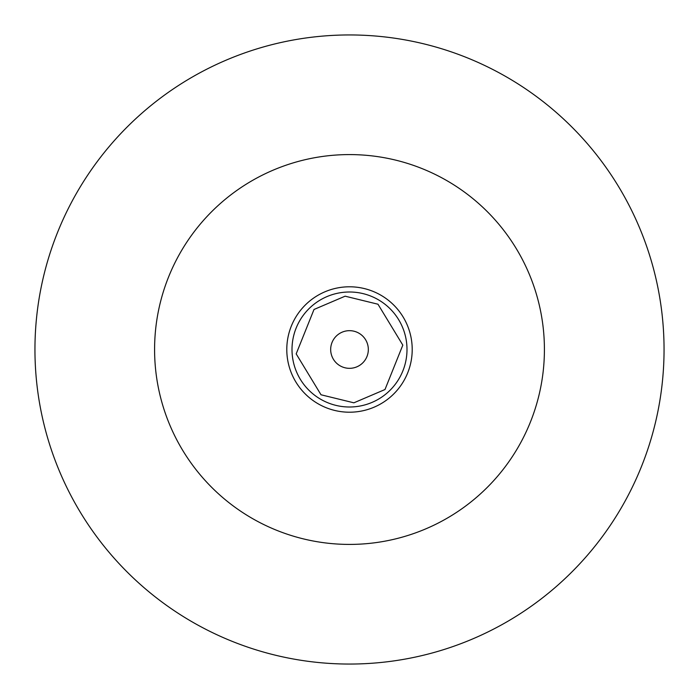 <?xml version="1.0" encoding="UTF-8"?>
<svg xmlns="http://www.w3.org/2000/svg" width="699" height="699" viewBox="0 0 699 699"><rect width="100%" height="100%" fill="white"/><g stroke="black" fill="none" stroke-linecap="round" stroke-linejoin="round"><path stroke-width="1.05" d="M349.5 291.999A57.501 57.501 0 0 1 406.949 347.141A57.501 57.501 0 0 1 349.5 407.001A57.501 57.501 0 0 1 292.051 351.859A57.501 57.501 0 0 1 349.5 291.999M349.5 34.95A314.55 314.55 0 0 1 664.05 349.5A314.55 314.55 0 0 1 349.5 664.05A314.55 314.55 0 0 1 34.95 349.5A314.55 314.55 0 0 1 349.5 34.95M349.5 154.584A194.916 194.916 0 0 1 544.416 349.5A194.916 194.916 0 0 1 349.5 544.416A194.916 194.916 0 0 1 154.584 349.5A194.916 194.916 0 0 1 349.5 154.584M349.5 286.791A62.709 62.709 0 0 1 412.209 349.5A62.709 62.709 0 0 1 349.5 412.209A62.709 62.709 0 0 1 286.791 349.5A62.709 62.709 0 0 1 349.5 286.791M349.5 330.671A18.829 18.829 0 0 1 368.329 349.5A18.829 18.829 0 0 1 349.5 368.329A18.829 18.829 0 0 1 330.671 349.5A18.829 18.829 0 0 1 349.5 330.671M345.123 296.184L377.984 304.222L402.816 345.123L384.992 389.526L353.877 402.816L321.016 394.778L296.184 353.877L314.008 309.474L345.123 296.184M354.21 406.809A57.501 57.501 0 0 1 292.051 351.859A57.501 57.501 0 0 1 344.79 292.191"/></g></svg>
